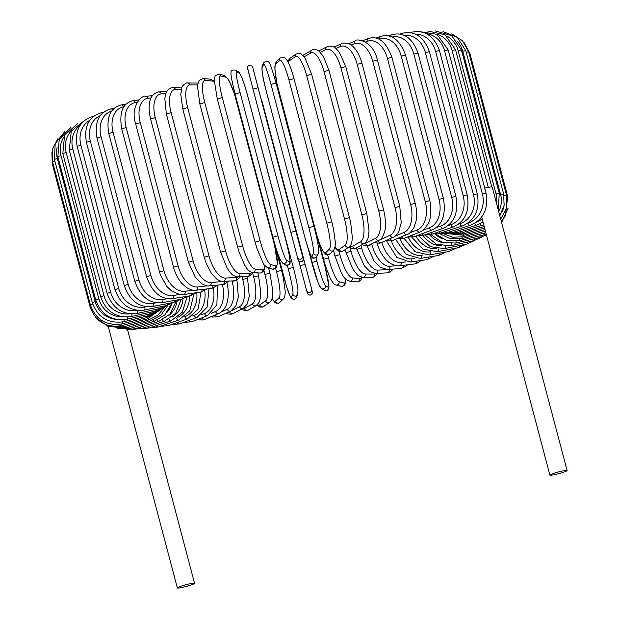 <?xml version="1.0" encoding="UTF-8"?>
<svg xmlns="http://www.w3.org/2000/svg" width="619" height="619" viewBox="0 0 619 619"><rect width="100%" height="100%" fill="white"/><g stroke="black" fill="none" stroke-linecap="round" stroke-linejoin="round"><path stroke-width="0.93" d="M484.723 188.161A8.914 0.874 -14.8 0 1 491.618 186.923A8.914 0.874 -14.8 0 1 492.213 187.077L567.112 470.533A8.914 0.874 -14.8 0 1 560.218 473.249A8.914 0.874 -14.8 0 1 550.477 475.237A8.914 0.874 -14.8 0 1 549.881 475.09A8.914 0.874 -14.8 0 1 556.775 472.382A8.914 0.874 -14.8 0 1 566.509 470.386A8.914 0.874 -14.8 0 1 567.112 470.533M193.971 583.199A8.914 0.874 -14.8 0 1 194.567 583.346A8.914 0.874 -14.8 0 1 187.673 586.054A8.914 0.874 -14.8 0 1 177.939 588.05A8.914 0.874 -14.8 0 1 177.336 587.895A8.914 0.874 -14.8 0 1 184.23 585.187A8.914 0.874 -14.8 0 1 193.971 583.199M133.689 327.335A2.623 0.898 73.2 0 0 134.981 328.704L126.972 329.679L126.261 329.246M197.546 84.942L190.056 84.911A2.623 2.453 -89.8 0 0 187.712 83.008C186.992 81.847 181.406 86.219 181.793 87.913L180.779 94.398L182.791 108.967L187.681 107.582L225.525 250.827A23.592 8.055 73.2 0 0 239.901 273.552L249.209 273.583A23.592 8.055 73.2 0 0 251.701 272.244M190.056 84.911A23.592 8.055 73.2 0 0 187.681 107.582M225.525 250.827L220.635 252.204L227.181 268.251L229.982 272.244C231.87 273.776 231.127 275.277 237.534 276.886L248.467 276.678L251.825 273.962L252.614 272.383M239.901 273.552A2.623 2.453 90.2 0 1 237.534 276.886M249.209 273.583A2.623 2.453 90.2 0 1 246.842 276.917M197.856 83.201A2.623 2.453 -89.8 0 0 197.02 83.039L187.712 83.008M199.906 103.938L204.765 102.522L242.617 245.758L237.65 247.143L199.805 103.899L197.461 85.747L199.07 80.408L203.071 78.512A2.623 2.522 -84.8 0 1 205.268 80.408A23.592 6.097 73.7 0 0 204.765 102.522M214.236 81.886A23.592 6.097 73.7 0 0 212.479 81.066L205.268 80.408M242.617 245.758A23.592 6.097 73.7 0 0 255.105 269.048L262.324 269.706A23.592 6.097 73.7 0 0 264.947 266.054M212.479 81.066A2.623 2.522 -84.8 0 0 210.29 79.17L203.071 78.512M262.324 269.706A2.623 2.522 95.2 0 1 259.655 273.025L261.264 272.871L263.655 271.13L265.218 266.348M255.105 269.048A2.623 2.522 95.2 0 1 252.436 272.368L259.655 273.025M217.315 98.908L222.283 97.5L260.127 240.745L255.16 242.153M260.127 240.745A23.592 4.101 74.2 0 0 270.689 264.592L275.764 265.861A23.592 4.101 74.2 0 0 274.333 244.312L236.481 101.067A23.592 4.101 74.2 0 0 225.92 77.228L220.851 75.951A23.592 4.101 74.2 0 0 222.283 97.5M220.851 75.951A2.623 2.569 -75.9 0 0 219.01 74.11L215.164 75.742L214.22 79.851L217.269 98.878L255.113 242.122L257.086 248.877L263.795 264.537L267.57 267.834L272.639 269.11A2.623 2.569 104.1 0 0 275.764 265.861M225.92 77.228A2.623 2.569 -75.9 0 0 224.078 75.386L219.01 74.11M274.333 244.312L234.562 94.343L229.278 81.112L227.846 78.675L224.078 75.386M270.689 264.592A2.623 2.569 104.1 0 1 267.57 267.834M272.894 237.147L235.042 93.933L240.095 92.571L277.946 235.816L272.909 237.193A23.592 2.074 -105.3 0 0 281.498 261.582M277.946 235.816A23.592 2.074 74.7 0 0 286.535 260.204L289.429 262.085A23.592 2.074 74.7 0 0 286.024 241.077L248.18 97.841A23.592 2.074 74.7 0 0 239.584 73.444L236.698 71.564A23.592 2.074 74.7 0 0 240.095 92.571M236.698 71.564A2.623 2.6 -56.9 0 0 235.607 70.063C232.171 69.746 230.647 70.628 231.049 72.717C230.554 73.994 231.885 81.058 235.042 93.933L272.894 237.178C276.577 251.453 279.811 260.096 282.589 263.09L285.475 264.971A2.623 2.6 123.1 0 0 289.429 262.085M239.584 73.444A2.623 2.6 -56.9 0 0 238.501 71.943L235.607 70.063M238.501 71.943C241.271 74.938 244.505 83.573 248.196 97.856L248.196 97.879M286.024 241.077L248.196 97.856M286.535 260.204A2.623 2.6 123.1 0 1 282.589 263.09M295.913 231.003L252.684 67.293A2.623 2.608 -15.4 0 0 252.676 67.262C254.386 67.456 248.196 62.736 247.499 67.711L253.001 89.105L258.069 87.766L295.913 231.003L290.845 232.349L247.615 68.632M253.349 69.715A2.623 2.608 -15.4 0 1 253.357 69.738A2.623 2.608 -15.4 0 0 253.357 69.738L258.069 87.766M303.209 258.402A2.623 2.608 164.6 0 1 301.352 261.589A2.623 2.608 164.6 0 1 298.141 259.74L297.468 257.318A2.623 2.608 164.6 0 1 297.46 257.272L253.001 89.105M302.529 255.926A2.623 2.608 164.6 0 1 300.672 259.121A2.623 2.608 164.6 0 1 297.46 257.295L298.149 259.771C296.439 259.578 302.629 264.298 303.318 259.322L253.357 69.738M271.006 84.401L276.066 83.085L313.895 226.314L308.85 227.645L271.006 84.401A23.592 2.019 -104.3 0 0 263.632 64.446L262.1 67.494A23.592 2.019 -104.3 0 0 266.719 92.935L304.563 236.179A23.592 2.019 -104.3 0 0 311.937 256.134L313.469 253.086A23.592 2.019 -104.3 0 0 308.85 227.645M313.91 226.353L276.066 83.085C272.414 70.21 270.085 63.386 269.064 62.62C268.453 60.647 266.704 60.654 263.818 62.627A2.623 2.6 26.6 0 0 263.632 64.446M263.818 62.627L262.286 65.676A2.623 2.6 26.6 0 0 262.1 67.494M313.469 253.086A2.623 2.6 -153.4 0 0 318.344 253.62L316.812 256.661C313.926 258.641 312.177 258.641 311.566 256.676C310.545 255.91 308.208 249.086 304.563 236.203L266.719 92.958C262.858 78.636 261.388 69.545 262.286 65.676M316.812 256.661A2.623 2.6 -153.4 0 1 311.937 256.134M331.792 221.896L293.971 78.605C292.253 72.168 290.443 66.945 288.524 62.921L287.193 60.469L284.415 57.451L280.26 57.931A2.623 2.569 46 0 0 279.579 60.43L275.85 64.028A23.592 4.054 -103.8 0 0 278.488 89.964L316.332 233.208A23.592 4.054 -103.8 0 0 325.687 252.668L329.416 249.07A23.592 4.054 -103.8 0 0 326.778 223.134L288.926 79.89L293.94 78.652M288.926 79.89A23.592 4.054 -103.8 0 0 279.579 60.43M329.416 249.07A2.623 2.569 -134 0 0 333.742 250.339L335.366 245.619L335.405 242.927L333.479 228.883L331.815 221.842L326.778 223.134M280.26 57.931L276.531 61.529A2.623 2.569 46 0 0 275.85 64.028M276.531 61.529L274.906 66.241L274.875 68.933L276.794 82.977L316.309 233.262C318.019 239.692 319.837 244.923 321.756 248.939L323.087 251.391L325.865 254.417L330.012 253.937A2.623 2.569 -134 0 1 325.687 252.668M335.15 247.391A23.592 6.051 -103.3 0 0 339.274 249.364L345.178 245.24A23.592 6.051 -103.3 0 0 344.489 218.832L306.645 75.588L311.643 74.342L304.734 57.397L300.718 53.551L296.3 53.876A2.623 2.522 55.1 0 0 295.34 56.608L289.437 60.724A23.592 6.051 -103.3 0 0 288.276 62.434M306.645 75.588A23.592 6.051 -103.3 0 0 295.34 56.608M349.418 217.671L344.489 218.832M296.3 53.876L290.404 57.993A2.623 2.522 55.1 0 0 289.437 60.724M335.065 247.778L338.825 251.252L341.75 251.6L343.243 250.927A2.623 2.522 -124.9 0 1 339.274 249.364M343.243 250.927L349.147 246.811A2.623 2.522 -124.9 0 1 345.178 245.24M349.758 246.3A23.592 8.008 -102.8 0 0 352.606 246.254L360.629 241.642A23.592 8.008 -102.8 0 0 361.86 214.785L324.008 71.541L328.952 70.334L323.482 56.623L319.435 51.532C316.27 49.218 313.756 48.769 311.891 50.185A2.623 2.453 60.1 0 0 310.792 53.002L304.277 56.747M324.008 71.541A23.592 8.008 -102.8 0 0 310.792 53.002M328.952 70.334L366.796 213.57L361.86 214.785M311.891 50.185L303.859 54.797A2.623 2.453 60.1 0 0 303.171 55.408M349.054 246.873L351.677 248.374L353.944 248.699L356.32 247.979A2.623 2.453 -119.9 0 1 352.606 246.254M356.32 247.979L364.343 243.368A2.623 2.453 -119.9 0 1 360.629 241.642M363.57 243.809A23.592 9.896 -102.2 0 0 365.574 243.36L375.663 238.284A23.592 9.896 -102.2 0 0 378.751 211.025L340.899 67.781L345.758 66.604L339.274 52.089L335.978 48.499C333.502 45.62 327.134 45.852 326.971 46.804A2.623 2.368 63.3 0 0 325.818 49.652L320.348 52.398M340.899 67.781A23.592 9.896 -102.2 0 0 325.818 49.652M345.758 66.604L383.61 209.849L378.751 211.025M361.898 244.776L367.377 245.789L369.071 245.194A2.623 2.368 -116.7 0 1 365.574 243.36M369.071 245.194L379.161 240.126A2.623 2.368 -116.7 0 1 375.663 238.284M377.752 240.837A23.592 11.715 -101.6 0 0 378.077 240.698L390.156 235.212A23.592 11.715 -101.6 0 0 395.03 207.566L357.178 64.33L361.945 63.2C358.656 51.841 354.053 47.245 352.25 45.922C349.224 42.371 341.371 42.773 341.456 43.732A2.623 2.259 65.6 0 0 340.311 46.572L336.009 48.53M357.178 64.33A23.592 11.715 -101.6 0 0 340.311 46.572M361.945 63.2L399.789 206.444L395.03 207.566M374.17 242.64L379.571 243.221L381.389 242.633A2.623 2.259 -114.4 0 1 378.077 240.698M381.389 242.633L393.467 237.139A2.623 2.259 -114.4 0 1 390.156 235.212M395.139 236.149L403.998 232.427A23.592 13.448 -100.9 0 0 410.583 204.456L372.731 61.211L377.381 60.136C373.071 39.647 355.027 38.355 355.26 40.97A2.623 2.136 67.2 0 0 354.161 43.794L351.128 45.063M372.731 61.211A23.592 13.448 -100.9 0 0 354.161 43.794M377.381 60.136L415.225 203.372L410.583 204.456M385.823 240.613L391.076 240.938L393.15 240.311A2.623 2.136 -112.8 0 1 390.14 238.655M393.15 240.311L407.124 234.439A2.623 2.136 -112.8 0 1 403.998 232.427M409.809 232.837L417.09 229.974A23.592 15.073 -100.1 0 0 425.276 201.693L387.432 58.449L391.951 57.428C386.148 41.736 378.248 35.438 368.274 38.54A2.623 1.996 68.5 0 0 367.245 41.334L365.566 41.999M387.432 58.449A23.592 15.073 -100.1 0 0 367.245 41.334M391.951 57.428L429.795 200.672L425.276 201.693M396.802 238.772L404.269 238.261A2.623 1.996 -111.5 0 1 401.545 236.783M404.269 238.261L420.03 232.055A2.623 1.996 -111.5 0 1 417.09 229.974M423.528 230.005L429.323 227.854A23.592 16.581 -99.2 0 0 439.018 199.318L401.174 56.074L405.546 55.106C399.789 39.608 391.409 33.387 380.406 36.459A2.623 1.849 69.6 0 0 379.486 39.214L379.215 39.314M401.174 56.074A23.592 16.581 -99.2 0 0 379.486 39.214M405.546 55.106L443.39 198.351L439.018 199.318M407.031 237.17L414.637 236.497A2.623 1.849 -110.4 0 1 412.2 235.135M414.637 236.497L432.077 230.013A2.623 1.849 -110.4 0 1 429.323 227.854M436.287 227.622L440.612 226.09A23.592 17.966 -98.2 0 0 451.692 197.345L413.848 54.101L418.057 53.188C412.347 37.836 403.518 31.685 391.579 34.741A2.623 1.679 70.5 0 0 390.643 36.498M413.848 54.101A23.592 17.966 -98.2 0 0 392.044 37.07M418.057 53.188L455.909 196.432L451.692 197.345M416.44 235.824L424.193 235.042A2.623 1.679 -109.5 0 1 422.019 233.75M424.193 235.042L443.165 228.318A2.623 1.679 -109.5 0 1 440.612 226.09M448.009 225.664L450.872 224.697A23.592 19.22 -96.9 0 0 463.198 195.782L425.354 52.538L429.4 51.687C423.729 36.451 414.49 30.354 401.692 33.395A2.623 1.501 71.3 0 0 400.988 34.269M425.354 52.538A23.592 19.22 -96.9 0 0 404.153 35.337M429.4 51.687L467.244 194.931L463.198 195.782M424.967 234.763L432.851 233.897A2.623 1.501 -108.7 0 1 430.932 232.651M432.851 233.897L453.216 226.995A2.623 1.501 -108.7 0 1 450.872 224.697M458.617 224.132L460.018 223.676A23.592 20.319 -95.2 0 0 473.458 194.645L435.614 51.4L439.475 50.611C433.842 35.476 424.247 29.41 410.691 32.428A2.623 1.308 72 0 0 410.382 32.629M435.614 51.4A23.592 20.319 -95.2 0 0 415.55 34.177M439.475 50.611L477.319 193.855L473.458 194.645M432.534 234.005L440.55 233.084A2.623 1.308 -108 0 1 438.863 231.862M440.55 233.084L462.153 226.051A2.623 1.308 -108 0 1 460.018 223.676M468.041 223.026A23.592 21.263 -93 0 0 482.394 193.948L444.55 50.704L448.21 49.977L437.014 34.347L419.411 31.584M444.55 50.704A23.592 21.263 -93 0 0 426.298 33.674M448.21 49.977L486.062 193.221L482.394 193.948M438.925 233.541L447.22 232.605A2.623 1.106 -107.4 0 1 445.773 231.382M447.22 232.605L469.898 225.494A2.623 1.106 -107.4 0 1 467.987 223.072M488.259 187.371L452.079 50.441L455.545 49.775L491.78 186.93M476.398 222.221A23.592 22.052 -89.8 0 0 482.162 218.793M452.079 50.441A23.592 22.052 -89.8 0 0 436.581 34.084M483.044 222.12L476.398 225.324A2.623 0.898 -106.8 0 1 474.835 223.25M476.398 225.324L452.814 232.465A2.623 0.898 -106.8 0 1 451.591 231.235M496.57 203.558A23.592 22.671 -84.8 0 0 496.012 193.871L458.161 50.626L461.418 50.023L451.7 35.654L435.443 30.95M458.161 50.626A23.592 22.671 -84.8 0 0 446.756 36.026M461.418 50.023L499.262 193.267L496.012 193.871M447.212 233.44L457.294 232.659A2.623 0.681 -106.3 0 1 456.296 231.405M457.294 232.659L481.597 225.548A2.623 0.681 -106.3 0 1 480.367 223.714M498.705 211.621A23.592 23.112 -75.9 0 0 500.593 194.498L462.749 51.253L465.79 50.712L457.379 37.434L442.972 31.584M462.749 51.253A23.592 23.112 -75.9 0 0 457.371 41.403M465.79 50.712L503.634 193.948L500.593 194.498M448.187 233.549L460.621 233.185A2.623 0.457 -105.8 0 1 459.84 231.916M466.184 52.205L468.614 51.826L462.455 40.699L451.769 33.867M502.21 211.543A23.592 23.383 -56.9 0 0 504.199 204.765M468.614 51.826L506.466 195.07L503.982 195.465M447.104 233.44L462.764 234.052L462.2 232.744M469.032 53.404L469.883 53.373L464.211 42.781M469.883 53.373L507.727 196.618L506.829 196.656M445.479 233.456L463.716 235.243L463.36 233.889M442.91 233.495L452.86 237.247L463.461 236.752L463.314 235.352M439.475 233.58L450.222 238.702L462.006 238.57A2.623 0.449 -103.8 0 0 462.053 237.077M435.559 234.044L446.756 240.412L459.36 240.683A2.623 0.673 -103.3 0 0 459.608 239.042M459.36 240.683L484.019 234.849A2.623 0.673 -103.3 0 0 484.244 233.1M435.134 234.067A23.592 22.067 60.1 0 0 443.003 239.058M430.677 234.493L442.19 242.3L455.545 243.066A2.623 0.89 -102.8 0 0 455.986 241.24M455.545 243.066L479.593 237.619A2.623 0.89 -102.8 0 0 480.027 235.793M429.47 234.702A23.592 21.286 63.3 0 0 444.388 242.942M424.843 234.81L436.527 244.319L450.586 245.712A2.623 1.099 -102.2 0 0 451.22 243.638M450.586 245.712L473.837 240.69A2.623 1.099 -102.2 0 0 474.487 238.779M423.056 235.398A23.592 20.342 65.6 0 0 441.687 245.844M418.754 235.986L430.329 246.672L444.519 248.598A2.623 1.3 -101.6 0 0 445.34 246.215M444.519 248.598L466.803 244.033A2.623 1.3 -101.6 0 0 467.654 242.021M415.875 236.04A23.592 19.243 67.2 0 0 436.882 248.745M411.828 237.232L423.21 249.186L437.385 251.693A2.623 1.493 -100.9 0 0 438.376 248.931M437.385 251.693L458.532 247.631A2.623 1.493 -100.9 0 0 459.584 245.511M408.331 237.34A23.592 17.997 68.5 0 0 430.367 251.794L430.507 251.763M404.052 238.338L415.14 251.786L429.246 254.989A2.623 1.671 -100.1 0 0 430.367 251.794M429.246 254.989L449.1 251.453A2.623 1.671 -100.1 0 0 450.346 249.202M400.222 239.104A23.592 16.62 69.6 0 0 421.485 255.221L423.032 254.966M395.51 239.313L406.211 254.448L420.162 258.456A2.623 1.842 -99.2 0 0 421.485 255.221M420.162 258.456L438.561 255.469A2.623 1.842 -99.2 0 0 440.008 253.07M391.386 240.868A23.592 15.111 70.5 0 0 411.72 258.796L414.738 258.363M386.496 240.799L396.74 257.326L410.196 262.061A2.623 1.996 -98.2 0 0 411.72 258.796M410.196 262.061L427.009 259.647A2.623 1.996 -98.2 0 0 428.642 257.078M381.838 242.424A23.592 13.486 71.3 0 0 401.143 262.487L405.724 261.938M376.994 242.78C378.712 249.086 381.459 254.432 385.227 258.804C387.347 261.543 392.872 266.302 399.417 265.775A2.623 2.136 -96.9 0 0 401.143 262.487M399.417 265.775L414.513 263.965A2.623 2.136 -96.9 0 0 416.324 261.179M371.694 243.878L371.903 244.66A23.592 11.761 72 0 0 389.831 266.271L396.175 265.69M367.152 245.836L367.949 245.642M368.452 245.472L371.903 244.66M367.206 246.037L374.077 260.986L380.577 267.47L387.912 269.582A2.623 2.259 -95.2 0 0 389.831 266.271M387.912 269.582L401.166 268.375A2.623 2.259 -95.2 0 0 403.147 265.327M360.985 245.302L361.682 247.956A23.592 9.943 72.6 0 0 377.876 270.116L389.204 269.528A23.592 9.943 72.6 0 0 390.117 269.381M356.498 247.879L356.884 249.333L361.682 247.956M356.884 249.333L364.32 265.814L369.938 271.586L375.741 273.451A2.623 2.36 -93 0 0 377.876 270.116M375.741 273.451L387.068 272.863A2.623 2.36 -93 0 0 389.204 269.528M350.006 247.561L350.988 251.275A23.592 8.055 73.2 0 0 365.365 274L374.673 274.031A23.592 8.055 73.2 0 0 376.46 273.412M345.27 249.519L346.098 252.66L350.988 251.275M346.098 252.66L352.644 268.7L355.445 272.693C357.333 274.225 356.59 275.734 362.997 277.335A2.623 2.453 -89.8 0 0 365.365 274M362.997 277.335L372.305 277.366A2.623 2.453 -89.8 0 0 374.673 274.031M339.042 251.345L339.901 254.602A23.592 6.097 73.7 0 0 352.389 277.885L359.608 278.542A23.592 6.097 73.7 0 0 361.581 277.157M335.041 256.018L339.901 254.602M333.502 250.571L334.933 255.98L341.139 272.461L342.988 275.641C344.342 278.341 346.594 280.19 349.72 281.204A2.623 2.522 -84.8 0 0 352.389 277.885M349.72 281.204L356.939 281.862A2.623 2.522 -84.8 0 0 359.608 278.542M327.699 254.896L328.496 257.906A23.592 4.101 74.2 0 0 339.057 281.746L344.125 283.022A23.592 4.101 74.2 0 0 345.665 279.022M323.528 259.307L328.496 257.906M318.777 241.487L325.401 265.876L330.136 278.078C332.457 282.527 334.392 284.833 335.931 284.988A2.623 2.569 -75.9 0 0 339.057 281.746M335.931 284.988L341.007 286.264A2.623 2.569 -75.9 0 0 344.125 283.022M315.953 257.705L316.866 261.164A23.592 2.074 74.7 0 0 325.462 285.552L328.349 287.433A23.592 2.074 74.7 0 0 324.952 266.425L287.115 123.227M287.108 123.181A23.592 2.074 74.7 0 0 282.906 108.983M311.821 262.495L307.922 247.747M320.425 286.93A23.592 2.074 -105.3 0 1 311.829 262.541L316.866 261.164M307.867 247.569L317.632 281.336L319.729 286.21L321.516 288.439A2.623 2.6 -56.9 0 0 325.462 285.552M321.516 288.439L324.402 290.319A2.623 2.6 -56.9 0 0 328.349 287.433M306.66 290.667L307.326 293.081A2.623 2.608 -15.4 0 0 307.334 293.112L307.689 293.94C309.949 295.882 311.558 295.364 312.51 292.385L262.549 103.079A2.623 2.608 164.6 0 1 262.557 103.11M300.037 265.69L306.653 290.636A2.623 2.608 -15.4 0 0 306.653 290.636L298.791 260.97L300.037 265.69L305.105 264.344M262.549 103.079L261.868 100.603A2.623 2.608 164.6 0 1 261.876 100.634M312.394 291.742A2.623 2.608 -15.4 0 1 310.545 294.93A2.623 2.608 -15.4 0 1 307.334 293.112L306.653 290.636A2.623 2.608 -15.4 0 0 309.864 292.462A2.623 2.608 -15.4 0 0 311.713 289.274M255.136 124.133L293.29 267.439M277.211 251.747L283.959 277.304M283.951 277.266A23.592 2.019 -104.3 0 0 291.325 297.221L292.849 294.172A23.592 2.019 -104.3 0 0 288.23 268.731L287.363 265.443M288.23 268.731L293.298 267.416L252.15 112.805M292.849 294.172A2.623 2.6 26.6 0 0 297.724 294.698L297.956 289.452C297.244 283.92 295.689 276.577 293.298 267.416M291.325 297.221A2.623 2.6 26.6 0 0 296.199 297.747L297.724 294.698M272.074 298.35A23.592 4.054 -103.8 0 0 275.424 301.182L279.154 297.577A23.592 4.054 -103.8 0 0 276.507 271.64L275.664 268.429M276.507 271.64L281.521 270.41M279.154 297.577A2.623 2.569 46 0 0 283.479 298.853C284.423 298.977 285.506 294.141 285.073 290.11L283.216 277.389L281.552 270.356L241.232 118.887M275.424 301.182A2.623 2.569 46 0 0 279.749 302.451L283.479 298.853M257.334 304.687A23.592 6.051 -103.3 0 0 259.748 304.935L265.644 300.819A23.592 6.051 -103.3 0 0 264.955 274.41L263.965 270.658M264.955 274.41L269.961 273.157L268.623 268.097M265.644 300.819A2.623 2.522 55.1 0 0 269.613 302.382C271.408 300.656 272.375 298.582 272.499 296.168L272.716 290.543L269.961 273.157M259.748 304.935A2.623 2.522 55.1 0 0 263.709 306.506L269.613 302.382M242.532 308.804A23.592 8.008 -102.8 0 0 244.412 308.463L252.436 303.852A23.592 8.008 -102.8 0 0 253.666 276.995L252.513 272.631M253.666 276.995L258.603 275.788L257.829 272.863M252.436 303.852A2.623 2.453 60.1 0 0 256.15 305.577C260.823 301.128 259.523 300.114 260.367 297.963L260.839 293.135L258.603 275.788M244.412 308.463A2.623 2.453 60.1 0 0 248.126 310.189L256.15 305.577M228.628 312.069A23.592 9.896 -102.2 0 0 229.541 311.736L239.63 306.66A23.592 9.896 -102.2 0 0 242.718 279.401L242.06 276.902M242.718 279.401L247.577 278.225L247.229 276.91M239.63 306.66A2.623 2.368 63.3 0 0 243.135 308.502L247.244 304.014L249.264 296.222L247.577 278.225M229.541 311.736A2.623 2.368 63.3 0 0 233.046 313.57L243.135 308.502M221.478 311.883L227.32 309.229A23.592 11.715 -101.6 0 0 232.195 281.591L232.017 280.925M232.195 281.591L234.841 280.763M236.087 280.5L236.884 280.19M227.32 309.229A2.623 2.259 65.6 0 0 230.632 311.156L235.916 305.74L238.369 296.911L236.961 280.461M215.319 314.97A2.623 2.259 65.6 0 0 218.553 316.649L230.632 311.156M211.311 313.33L215.605 311.527A23.592 13.448 -100.9 0 0 222.453 284.647M215.605 311.527A2.623 2.136 67.2 0 0 218.731 313.539C224.674 310.746 227.08 303.914 227.56 300.656C228.713 294.946 228.473 288.887 226.833 282.473M201.794 317.88A2.623 2.136 67.2 0 0 204.757 319.404L218.731 313.539M201.693 314.676L204.564 313.547A23.592 15.073 -100.1 0 0 213.346 287.897M204.564 313.547A2.623 1.996 68.5 0 0 207.504 315.636L216.882 304.765L217.509 285.173M189.043 320.402A2.623 1.996 68.5 0 0 191.743 321.834L207.504 315.636M192.78 315.829L194.289 315.272A23.592 16.581 -99.2 0 0 204.765 290.651M194.289 315.272A2.623 1.849 69.6 0 0 197.043 317.431L207.156 307.094L208.998 288.686M177.158 322.545A2.623 1.849 69.6 0 0 179.603 323.915L197.043 317.431M184.686 316.742L184.849 316.688A23.592 17.966 -98.2 0 0 196.834 293.073M184.849 316.688A2.623 1.679 70.5 0 0 187.41 318.917L198.065 309.183L201.067 292.029M166.232 324.302A2.623 1.679 70.5 0 0 168.438 325.633L187.41 318.917M177.622 317.276A23.592 19.22 -96.9 0 0 189.615 295.882M176.446 318.151A2.623 1.501 71.3 0 0 178.682 320.077L189.762 310.877L193.724 294.83M156.352 325.656A2.623 1.501 71.3 0 0 158.317 326.979L178.682 320.077M171.974 317.152A23.592 20.319 -95.2 0 0 183.038 298.838M169.026 319.242A2.623 1.308 72 0 0 170.929 320.913L182.326 312.193L187.077 297.105M147.585 326.623A2.623 1.308 72 0 0 149.326 327.946L170.929 320.913M168.144 315.992A23.592 21.263 -93 0 0 177.111 301.36M162.619 319.915A2.623 1.106 72.6 0 0 164.205 321.408L175.719 313.26L181.181 299.248M140.018 327.18A2.623 1.106 72.6 0 0 141.527 328.527L164.205 321.408M167.308 312.069A23.592 22.052 -89.8 0 0 171.858 303.581M157.265 320.193A2.623 0.898 73.2 0 0 158.557 321.571L169.792 314.297L175.935 301.809M153.001 320.077A2.623 0.681 73.7 0 0 154.03 321.385L164.878 314.901L171.455 303.79M128.667 327.087A2.623 0.681 73.7 0 0 129.727 328.496L154.03 321.385M149.875 319.59A2.623 0.457 74.2 0 0 150.657 320.866L161.01 315.117L167.819 305.299M124.976 326.445A2.623 0.457 74.2 0 0 125.819 327.892L150.657 320.866M147.902 318.715L148.467 320.015L157.946 315.187L164.755 306.985M122.655 325.393L123.282 326.902L148.467 320.015M51.888 152.197L52.282 163.756L53.002 163.377M90.9 306.598L90.126 307.001L52.282 163.756M147.113 317.485L147.477 318.831L162.495 308.208M121.719 323.954L122.136 325.532L147.477 318.831M58.225 138.006L52.422 149.179L52.584 161.791L54.851 160.932M92.742 304.161L90.428 305.035L52.584 161.791M98.97 314.429A23.592 23.39 26.6 0 0 100.324 315.729M147.531 315.914L147.686 317.338L161.033 309.028M122.16 322.081L122.384 323.791L147.686 317.338M54.449 159.431L57.358 158.402L95.202 301.646L92.301 302.676L54.449 159.431L55.184 143.786L64.763 131.592M57.11 147.43A23.592 23.12 46 0 0 57.358 158.402M95.202 301.646A23.592 23.12 46 0 0 115.815 319.334M149.14 314.034A2.623 0.449 76.2 0 1 149.094 315.528L160.143 309.647M123.993 319.783A2.623 0.449 76.2 0 1 124.024 321.694L149.094 315.528M57.877 156.684L60.995 155.609L98.847 298.845L95.721 299.929L57.877 156.684L59.223 139.422L70.992 127.297M63.633 137.395A23.592 22.679 55.1 0 0 60.995 155.609M98.847 298.845A23.592 22.679 55.1 0 0 122.879 316.874M151.941 311.852A2.623 0.673 76.7 0 1 151.694 313.431L160.886 309.105M127.205 317.067A2.623 0.673 76.7 0 1 127.042 319.265L151.694 313.431M62.821 153.582L66.163 152.452L104.007 295.696L100.673 296.826L62.821 153.582L64.577 135.267L77.677 123.552M71.502 130.632A23.592 22.067 60.1 0 0 66.163 152.452M104.007 295.696A23.592 22.067 60.1 0 0 129.835 313.818M155.918 309.392A2.623 0.89 77.2 0 1 155.462 311.055L163.671 307.442M131.754 313.949A2.623 0.89 77.2 0 1 131.421 316.502L155.462 311.055M69.266 150.138L72.802 148.962L110.654 292.207L107.11 293.383L69.266 150.138L71.278 131.035L85.198 119.924M80.222 125.177A23.592 21.286 63.3 0 0 72.802 148.962M110.654 292.207A23.592 21.286 63.3 0 0 137.48 310.398M161.025 306.653A2.623 1.099 77.8 0 1 160.375 308.424L168.059 305.136M137.588 310.413A2.623 1.099 77.8 0 1 137.124 313.446L160.375 308.424M77.143 146.386L80.888 145.163L118.732 288.408L114.987 289.63L77.143 146.386C74.566 130.439 79.921 120.426 93.214 116.341A2.623 1.3 -101.6 0 1 93.562 116.364M89.794 120.287A23.592 20.342 65.6 0 0 80.888 145.163M118.732 288.408A23.592 20.342 65.6 0 0 144.784 307.001L146.185 306.714M167.238 303.658A2.623 1.3 78.4 0 1 166.387 305.554L173.815 302.389M144.784 307.001A2.623 1.3 78.4 0 1 144.103 310.119L166.387 305.554M86.405 142.347L90.335 141.093L128.179 284.338L124.249 285.591L86.405 142.347C83.813 126.307 88.834 116.434 101.477 112.743A2.623 1.493 -100.9 0 1 102.514 113.145M100.255 115.676A23.592 19.243 67.2 0 0 90.335 141.093M128.179 284.338A23.592 19.243 67.2 0 0 153.21 303.372L156.143 302.807M174.512 300.432A2.623 1.493 79.1 0 1 173.459 302.467L180.748 299.325M153.21 303.372A2.623 1.493 79.1 0 1 152.305 306.529L173.459 302.467M96.974 138.06L101.083 136.768L138.927 280.012L134.818 281.305L96.974 138.06C94.359 121.889 99.001 112.178 110.917 108.929A2.623 1.671 -100.1 0 1 112.581 109.973M111.621 111.188A23.592 17.997 68.5 0 0 101.083 136.768M138.927 280.012A23.592 17.997 68.5 0 0 162.789 299.526L167.277 298.722M182.775 296.988A2.623 1.671 79.9 0 1 181.522 299.186L188.656 296.037M162.789 299.526A2.623 1.671 79.9 0 1 161.675 302.722L181.522 299.186M108.774 133.549L113.053 132.234L150.897 275.478L146.618 276.794L108.774 133.549C106.12 117.231 110.352 107.683 121.448 104.905A2.623 1.842 -99.2 0 1 123.614 106.847A23.592 16.62 69.6 0 0 113.053 132.234M150.897 275.478A23.592 16.62 69.6 0 0 173.452 295.487L179.518 294.497M191.975 293.352A2.623 1.842 80.8 0 1 190.528 295.735L197.484 292.563M173.452 295.487A2.623 1.842 80.8 0 1 172.128 298.722L190.528 295.735M121.711 128.86L126.144 127.514L163.989 270.758L159.563 272.105L121.711 128.86C119.01 112.349 122.779 102.971 133.008 100.727A2.623 1.996 -98.2 0 1 135.275 102.646A23.592 15.111 70.5 0 0 126.144 127.514M137.031 102.398L135.275 102.646M163.989 270.758A23.592 15.111 70.5 0 0 185.12 291.286L192.819 290.179M202.034 289.522A2.623 1.996 81.8 0 1 200.401 292.145L207.148 288.911M185.12 291.286A2.623 1.996 81.8 0 1 183.588 294.551L200.401 292.145M135.693 124.017L140.265 122.655L178.11 265.899L173.537 267.261L135.693 124.017C129.309 104.294 144.304 94.018 145.504 96.409A2.623 2.136 -96.9 0 1 147.848 98.32A23.592 13.486 71.3 0 0 140.265 122.655M151.082 97.934L147.848 98.32M178.11 265.899A23.592 13.486 71.3 0 0 197.693 286.961L207.179 285.823M212.859 285.521A2.623 2.136 83.1 0 1 211.064 288.439L213.176 287.959L217.586 285.088M197.693 286.961A2.623 2.136 83.1 0 1 195.968 290.257L211.064 288.439M150.61 119.057L155.307 117.687L193.151 260.932L188.455 262.301L150.61 119.057C147.856 107.559 149.605 101.284 150.525 99.241C151.384 94.676 158.526 91.086 158.843 91.999A2.623 2.259 -95.2 0 1 161.242 93.902A23.592 11.761 72 0 0 155.307 117.687M165.915 93.477L161.242 93.902M193.151 260.932A23.592 11.761 72 0 0 211.079 282.543L224.341 281.336A23.592 11.761 72 0 0 224.565 281.312M224.341 281.336A2.623 2.259 84.8 0 1 222.422 284.647L224.295 284.268L228.705 281.096M211.079 282.543A2.623 2.259 84.8 0 1 209.16 285.854L222.422 284.647M166.349 114.028L171.146 112.65L208.998 255.895L204.193 257.272L166.349 114.028L164.809 98.351L165.931 93.438C166.751 89.593 172.368 86.792 172.941 87.519A2.623 2.36 -93 0 1 175.347 89.422A23.592 9.943 72.6 0 0 171.146 112.65M181.429 89.105L175.347 89.422M208.998 255.895A23.592 9.943 72.6 0 0 225.184 278.063L236.512 277.467A23.592 9.943 72.6 0 0 238.462 276.886M236.512 277.467A2.623 2.36 87 0 1 234.384 280.802L236.141 280.477L240.42 276.894M225.184 278.063A2.623 2.36 87 0 1 223.057 281.39L234.384 280.802M182.791 108.967L220.635 252.204M197.879 83.108L197.02 83.039M210.29 79.17L214.213 81.228M252.436 272.368C250.68 272.337 248.799 270.998 246.803 268.367L244.698 265.156L239.166 252.289L237.65 247.143M274.379 244.343L277.428 263.361L276.476 267.478L272.639 269.11M286.048 241.101C289.197 253.968 290.535 261.04 290.04 262.309C290.443 264.398 288.918 265.288 285.475 264.971M297.46 257.295L290.845 232.349M318.344 253.62C319.242 249.751 317.771 240.652 313.91 226.33M333.742 250.339L330.012 253.937M311.643 74.342L349.487 217.578L350.679 222.631L352.273 236.729L352.041 240.559C351.607 243.824 350.648 245.913 349.147 246.811M290.404 57.993L288.934 59.602L287.982 61.861M303.859 54.797L303.093 55.331M364.343 243.368C366.734 241.712 368.143 239.135 368.584 235.63L369.032 230.763L366.796 213.57M318.715 50.951L326.971 46.804M379.161 240.126C381.25 239.669 383.146 236.574 384.848 230.841C385.676 228.148 385.66 223.026 384.801 215.458L383.61 209.849M333.974 47.129L341.456 43.732M393.467 237.139C394.783 236.961 396.555 235.135 398.783 231.661L401.213 222.778L399.789 206.444M348.69 43.725L355.26 40.97M407.124 234.439C408.78 234.33 411.039 232.04 413.91 227.575L415.96 221.509C417.105 215.814 416.858 209.771 415.225 203.372M362.742 40.715L368.274 38.54M420.03 232.055L423.458 230.067L428.603 223.204L430.576 216.681L430.476 203.728L429.795 200.672M376.019 38.092L380.406 36.459M432.077 230.013C442.392 225.068 446.16 214.514 443.39 198.351M388.407 35.863L391.579 34.741M443.165 228.318C454.369 223.126 458.617 212.495 455.909 196.432M399.82 34.03L401.692 33.395M453.216 226.995C465.233 221.602 469.914 210.909 467.244 194.931M410.165 32.598L410.691 32.428M462.153 226.051C474.897 220.496 479.949 209.764 477.319 193.855M469.898 225.494C483.277 219.822 488.662 209.067 486.062 193.221M549.881 475.09L481.683 216.983M443.916 233.371L452.814 232.465M455.545 49.775L444.96 34.703L427.768 31.02M481.597 225.548L483.749 224.805M498.287 210.065L499.262 193.267M484.205 226.515L460.621 233.185M499.812 215.83L504.114 205.299L503.634 193.948M484.615 228.078L462.764 234.052M500.709 219.211L506.613 207.845L506.466 195.07M485.025 229.618L463.716 235.243M501.274 221.37L505.321 215.892L507.727 196.618M485.428 231.15L463.461 236.752M501.599 222.585L508.122 208.177M485.838 232.713L462.006 238.57M484.019 234.849L486.24 234.214M479.593 237.619L486.418 234.887M473.837 240.69L482.333 236.822M466.803 244.033L474.812 240.451M458.532 247.631L466.293 244.134M449.1 251.453L456.621 247.995M438.561 255.469L445.819 252.034M427.009 259.647L433.965 256.212M414.513 263.965L416.587 263.501L421.152 260.491M401.166 268.375L406.521 265.861L407.464 264.808M387.068 272.863L388.84 272.538L391.742 270.727L393.003 269.118M372.305 277.366L373.93 277.134L377.861 273.335M356.939 281.862L358.54 281.715L360.815 280.128L362.13 277.266M341.007 286.264L342.802 286.241L344.535 285.073L345.255 283.781L345.797 279.154M324.402 290.319C327.111 291.557 328.643 290.234 328.983 286.349L324.967 266.449L287.123 123.204L282.852 108.766M261.868 100.603L261.226 99.404M277.157 251.608L286.705 286.945L290.311 296.663C292.447 299.774 294.412 300.138 296.199 297.747M279.749 302.451L278.194 303.318L276.12 303.171L274.867 302.428L272.027 298.52M263.709 306.506L262.255 307.163L259.516 306.923L256.924 305.043M248.126 310.189L246.602 310.784L241.302 309.423M233.046 313.57L231.359 314.158L227.954 314.026L226.043 313.245M218.553 316.649L212.665 317.098L211.319 316.649M204.757 319.404L202.723 320.023L197.268 319.659M191.743 321.834L183.998 322.282M179.603 323.915L171.602 324.511M168.438 325.633L160.197 326.345M158.317 326.979L149.852 327.776M149.326 327.946L140.598 328.79M141.527 328.527L132.242 329.362M194.567 583.346L127.553 329.703M134.981 328.704L158.557 321.571M177.336 587.895L108.279 326.523M129.727 328.496L117.037 328.79M125.819 327.892L108.248 326.507M123.282 326.902L108.101 326.461L95.806 317.601M122.136 325.532C106.352 328.109 95.682 321.934 90.126 307.001M122.384 323.791C106.623 326.221 95.968 319.969 90.428 305.035M124.024 321.694C108.418 323.961 97.841 317.624 92.301 302.676M127.042 319.265C111.706 321.346 101.268 314.909 95.721 299.929M131.421 316.502C116.473 318.398 106.22 311.837 100.673 296.826M137.124 313.446C122.678 315.133 112.673 308.448 107.11 293.383M93.717 116.24L93.214 116.341M144.103 310.119C130.261 311.589 120.558 304.757 114.987 289.63M103.388 112.379L101.477 112.743M152.305 306.529C139.174 307.782 129.828 300.803 124.249 285.591M114.19 108.34L110.917 108.929M161.675 302.722C149.349 303.751 140.397 296.609 134.818 281.305M126.044 104.162L121.448 104.905M172.128 298.722C160.7 299.526 152.197 292.214 146.618 276.794M138.857 99.891L133.008 100.727M183.588 294.551L179.618 294.52L171.61 290.992L166.797 286.404L160.476 275.091L159.563 272.105M152.545 95.566L145.504 96.409M195.968 290.257C194.474 290.969 191.372 290.102 186.659 287.649L181.87 283.394C178.055 278.999 175.278 273.621 173.537 267.261M167.006 91.256L158.843 91.999M209.16 285.854C207.791 286.326 205.338 285.614 201.817 283.726L195.295 277.204L188.455 262.301M182.148 87.039L172.941 87.519M223.057 281.39L220.913 281.196L217.254 279.533L211.605 273.73L205.926 262.735L204.193 257.272"/></g></svg>
